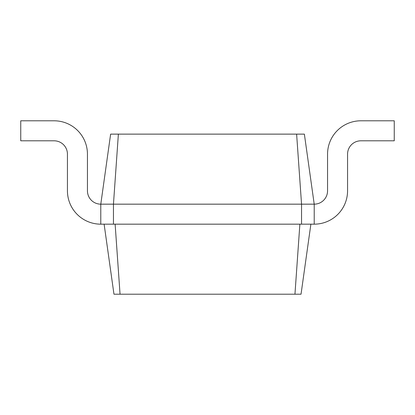 <?xml version="1.0" encoding="UTF-8"?>
<svg xmlns="http://www.w3.org/2000/svg" width="415" height="415" viewBox="0 0 415 415"><rect width="100%" height="100%" fill="white"/><g stroke="black" fill="none" stroke-linecap="round" stroke-linejoin="round"><path stroke-width="0.62" d="M118.379 134.133L113.456 204.164L100.788 204.164L110.629 134.133L296.621 134.133L301.544 204.164L314.212 204.164L314.212 224.173L301.544 224.173L301.544 204.164L113.456 204.164L113.456 224.173L301.544 224.173M296.621 134.133L304.371 134.133L314.212 204.164A13.337 13.337 0 0 0 327.554 190.827L327.554 154.141A33.35 33.35 0 0 1 360.9 120.796L394.25 120.796L394.25 140.804L360.9 140.804A13.337 13.337 0 0 0 347.563 154.141L347.563 190.827A33.35 33.35 0 0 1 314.212 224.173M100.788 204.164A13.337 13.337 0 0 1 87.446 190.827A13.337 13.337 0 0 0 100.788 204.164L100.788 224.173L113.456 224.173M299.874 224.173L294.951 294.204L301.036 294.204L310.882 224.173M115.126 224.173L120.049 294.204L294.951 294.204M87.446 154.141L87.446 190.827L87.446 154.141A33.35 33.35 0 0 0 54.1 120.796L20.75 120.796L20.75 140.804L54.1 140.804A13.337 13.337 0 0 1 67.438 154.141L67.438 190.827A33.35 33.35 0 0 0 100.788 224.173M54.1 140.804A13.337 13.337 0 0 1 67.438 154.141L67.438 190.827M104.118 224.173L113.964 294.204L120.049 294.204"/></g></svg>
